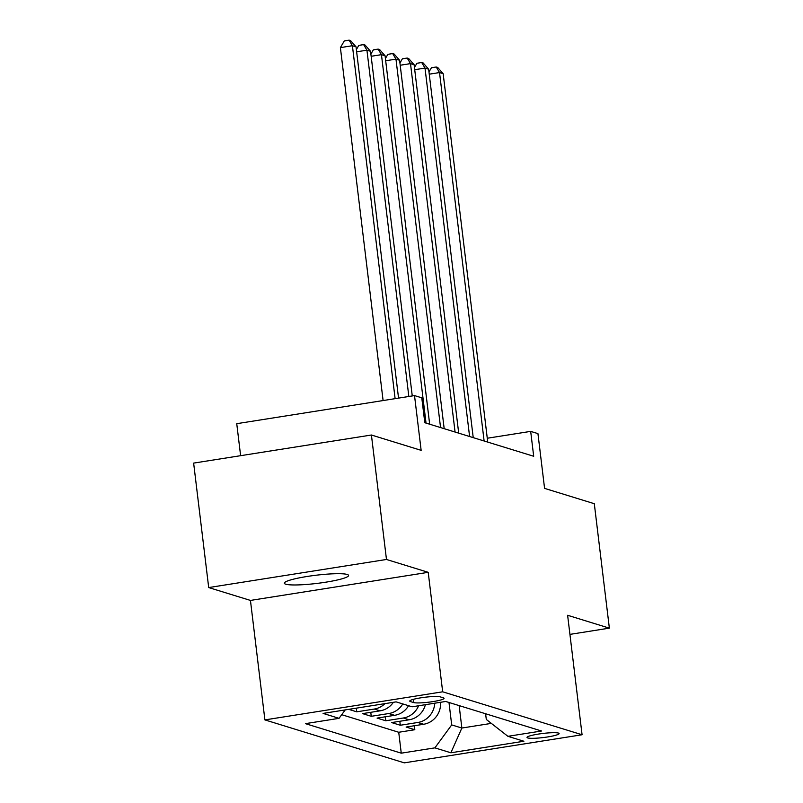 <?xml version="1.0" encoding="UTF-8"?>
<svg xmlns="http://www.w3.org/2000/svg" width="803" height="803" viewBox="0 0 803 803"><rect width="100%" height="100%" fill="white"/><g stroke="black" fill="none" stroke-linecap="round" stroke-linejoin="round"><path stroke-width="1.2" d="M347.217 574.466A32.351 4.115 173.1 0 0 311.524 575.821A32.351 4.115 173.1 0 0 284.342 583.219A32.351 4.115 173.1 0 0 285.707 584.193A32.351 4.115 173.1 0 0 321.401 582.837A32.351 4.115 173.1 0 0 348.582 575.44A32.351 4.115 173.1 0 0 347.217 574.466M558.446 733.069A16.18 2.058 173.1 0 0 540.6 733.751A16.18 2.058 173.1 0 0 527.009 737.445A16.18 2.058 173.1 0 0 527.691 737.937A16.18 2.058 173.1 0 0 545.538 737.254A16.18 2.058 173.1 0 0 559.129 733.561A16.18 2.058 173.1 0 0 558.446 733.069M264.9 719.9L404.3 762.85L582.075 734.755L442.674 691.805L264.9 719.9L250.446 600.423L428.22 572.328L386.474 559.47L208.7 587.565L250.446 600.423M208.7 587.565L193.633 463.11L371.418 435.015L421.143 450.342L414.519 395.588L236.744 423.683L240.619 455.692M569.929 634.38L609.367 628.147L594.3 503.702L544.575 488.375L537.94 433.61L530.683 431.382L487.28 438.237M386.474 559.47L371.418 435.015M348.723 709.36L356.743 711.829L356.291 708.156M393.37 702.304A20.226 19.282 -72.9 0 1 380.09 710.846L362.544 713.616L371.257 716.306L370.775 712.321M408.576 705.707A20.226 19.282 -72.9 0 1 394.604 715.322L377.069 718.093L385.781 720.773L385.299 716.788M425.399 704.683A20.226 19.282 -72.9 0 1 409.128 719.799L391.593 722.57L400.306 725.25L399.814 721.265M414.519 395.588L421.776 397.816L424.797 422.709L533.694 456.265L530.683 431.382M410.413 701.571L413.605 702.555A15.669 1.997 173.1 0 0 430.9 701.902A15.669 1.997 173.1 0 0 444.059 698.319A15.669 1.997 173.1 0 0 443.397 697.847L440.205 696.863A15.669 1.997 173.1 0 0 422.92 697.516A15.669 1.997 173.1 0 0 409.751 701.099A15.669 1.997 173.1 0 0 410.413 701.571L410.283 700.487M485.604 713.767L486.297 719.448L507.918 736.321L541.553 731.001L445.715 701.471L412.09 706.791L396.11 701.872L323.077 713.405L339.057 718.334L305.421 723.644L401.259 753.174L434.885 747.864L451.698 724.908L461.866 728.04L491.346 723.383M507.918 736.321L523.897 741.239L450.864 752.782L434.885 747.864M341.717 714.7L398.73 732.266L414.82 729.726L414.338 725.741M440.546 702.294A20.226 19.282 -72.9 0 1 423.643 724.266L406.107 727.046L414.82 729.726M434.764 703.207A20.226 19.282 107.1 0 1 417.841 722.479L400.306 725.25M418.614 705.757A20.226 19.282 107.1 0 1 403.317 718.002L385.781 720.773M402.765 703.92A20.226 19.282 107.1 0 1 388.793 713.536L371.257 716.306M384.948 703.629A20.226 19.282 107.1 0 1 374.278 709.059L356.743 711.829M428.22 572.328L442.674 691.805M609.367 628.147L567.621 615.279L582.075 734.755M459.145 705.616L461.866 728.04L450.864 752.782M448.987 702.484L451.698 724.908M345.22 709.912L339.057 718.334M398.73 732.266L401.259 753.174M395.116 398.649L352.407 45.721L356.04 46.835L398.549 398.107M383.101 400.546L340.392 47.618L352.407 45.721L349.114 40.15L350.56 40.602L356.04 46.835M340.392 47.618L344.306 40.913L349.114 40.15M408.837 396.481L366.931 50.187L370.554 51.312L412.26 395.939M356.371 49.595L358.821 45.38L363.629 44.627L366.931 50.187L356.642 51.814M363.629 44.627L365.084 45.068L370.554 51.312M426.032 423.091L381.445 54.664L385.079 55.788L429.665 424.215M370.896 54.072L373.345 49.856L378.153 49.103L381.445 54.664L371.157 56.29M378.153 49.103L379.598 49.545L385.079 55.788M440.556 427.567L395.969 59.141L399.603 60.255L444.179 428.682M385.41 58.539L387.869 54.333L392.667 53.57L395.969 59.141L385.681 60.767M392.667 53.57L394.122 54.022L399.603 60.255M455.07 432.044L410.494 63.618L414.117 64.732L458.704 433.158M399.934 63.015L402.383 58.81L407.191 58.047L410.494 63.618L400.205 65.244M407.191 58.047L408.647 58.499L414.117 64.732M469.594 436.511L425.008 68.084L428.641 69.209L473.228 437.635M414.448 67.492L416.908 63.276L421.716 62.524L425.008 68.084L414.719 69.71M421.716 62.524L423.161 62.965L428.641 69.209M484.119 440.988L439.532 72.561L443.156 73.685L487.742 442.112M428.973 71.969L431.432 67.753L436.23 67L439.532 72.561L429.244 74.187M436.23 67L437.685 67.442L443.156 73.685M423.643 724.266L417.841 722.479M409.128 719.799L403.317 718.002M394.604 715.322L388.793 713.536M380.09 710.846L374.278 709.059M413.224 699.393L413.605 702.555"/></g></svg>
